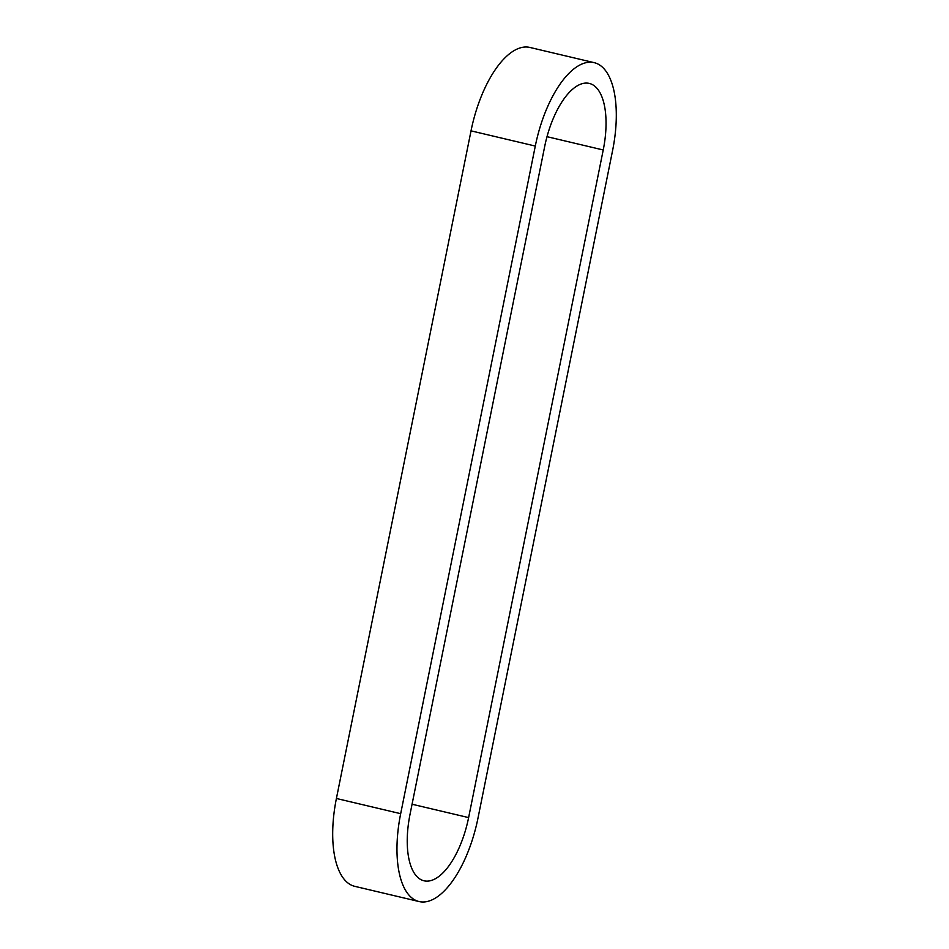 <?xml version="1.0" encoding="UTF-8"?>
<svg xmlns="http://www.w3.org/2000/svg" width="949" height="949" viewBox="0 0 949 949"><rect width="100%" height="100%" fill="white"/><g stroke="black" fill="none" stroke-linecap="round" stroke-linejoin="round"><path stroke-width="1.42" d="M535.295 146.063L400.68 813.684A87.996 38.233 103.3 0 0 419.078 901.55A87.996 38.233 103.3 0 0 477.976 818.145L612.591 150.523A87.996 38.233 103.3 0 0 594.204 62.658A87.996 38.233 103.3 0 0 535.295 146.063L471.024 130.855L336.409 798.477A87.996 38.233 103.3 0 0 354.796 886.342L419.078 901.55M468.616 817.599A66.667 28.968 -76.7 0 1 423.989 880.791A66.667 28.968 -76.7 0 1 410.051 814.218L544.667 146.597A66.667 28.968 -76.7 0 1 589.293 83.417A66.667 28.968 -76.7 0 1 603.232 149.978L468.616 817.599L412.068 804.23M594.204 62.658L529.922 47.45A87.996 38.233 103.3 0 0 471.024 130.855M603.232 149.978L547.015 136.68M400.68 813.684L336.409 798.477"/></g></svg>
